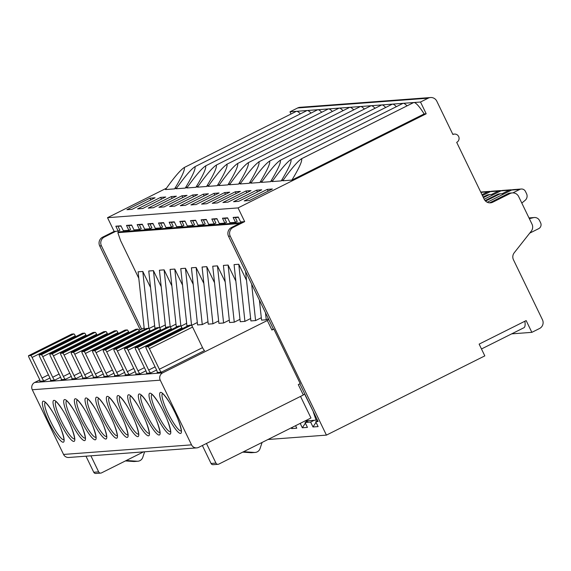<?xml version="1.0" encoding="UTF-8"?>
<svg xmlns="http://www.w3.org/2000/svg" width="571" height="571" viewBox="0 0 571 571"><rect width="100%" height="100%" fill="white"/><g stroke="black" fill="none" stroke-linecap="round" stroke-linejoin="round"><path stroke-width="0.86" d="M407.016 105.878A27.287 4.961 -116.6 0 0 403.233 103.322L413.896 102.523A27.287 4.961 -116.6 0 0 413.532 102.616L301.616 158.688C297.691 161.243 291.417 168.602 282.795 180.771L291.902 180.093L424.139 113.943A27.287 4.961 -116.6 0 0 413.896 102.523L420.513 102.023L428.186 98.183A6.552 6.424 -94.3 0 1 436.794 101.181L452.903 134.506A4.368 4.282 85.7 0 1 458.927 137.29A4.368 4.282 85.7 0 1 456.693 142.35L484.172 199.193A6.552 6.424 85.7 0 0 492.773 202.191L510.053 193.548A6.552 6.424 -94.3 0 1 518.654 196.552L532.015 224.175A6.552 6.424 -94.3 0 1 531.266 231.169L514.214 252.796A6.552 6.424 85.7 0 0 513.465 259.791L542.45 319.746A6.552 6.424 -94.3 0 1 539.531 328.511L531.851 332.351L511.68 333.864M485.55 201.092L498.961 194.383A6.552 6.424 -94.3 0 1 503.708 194.012M485.086 200.599L497.255 194.511A6.552 6.424 85.7 0 1 499.611 193.862L501.317 193.733M481.474 348.974L523.878 327.761A43.66 7.937 -116.6 0 0 524.885 321.23M267.985 439.499L326.426 435.116L484.815 355.883L479.133 344.12L526.169 320.588L531.851 332.351M316.041 422.326L312.994 426.98L310.624 422.083L305.078 422.497L307.448 427.401L302.323 427.779L300.196 423.382M312.994 426.98L318.111 426.601L315.742 421.698L318.09 421.519L299.854 383.805M273.852 329.096L300.21 383.626L298.29 384.59L303.329 395.011L198.694 447.35A5.46 5.353 -94.3 0 1 191.528 444.852L160.251 380.165A5.46 5.353 -94.3 0 1 162.685 372.863L267.321 320.517L271.91 330.017L273.852 329.096L273.423 329.132L228.536 236.28A6.552 6.424 85.7 0 1 231.455 227.522L233.161 227.394L244.681 221.627L240.627 221.933L238.257 217.03L233.139 217.415L235.509 222.319L229.963 222.733L227.593 217.829L222.476 218.215L224.846 223.118L219.3 223.532L216.93 218.629L211.812 219.014L214.182 223.918L208.636 224.332L206.267 219.428L201.149 219.814L203.519 224.717L197.973 225.131L195.603 220.228L190.486 220.613L192.848 225.509L187.309 225.93L184.94 221.027L179.815 221.412L182.185 226.309L176.639 226.73L174.276 221.826L169.152 222.212L171.521 227.108L165.975 227.529L163.606 222.626L158.488 223.011L160.858 227.908L155.312 228.329L152.942 223.425L147.825 223.811L150.194 228.707L144.649 229.128L142.279 224.225L137.161 224.61L139.531 229.506L133.985 229.927L131.615 225.024L126.498 225.409L128.868 230.306L123.322 230.72L120.952 225.823L115.834 226.209L121.102 226.13M326.426 435.116L230.241 236.151A6.552 6.424 -94.3 0 1 233.161 227.394M115.834 226.209L118.204 231.105L114.15 231.412L102.63 237.172A6.552 6.424 85.7 0 0 99.711 245.937L140.302 329.902M102.63 237.172L104.336 237.044A6.552 6.424 -94.3 0 0 101.417 245.808L141.729 329.189M292.573 427.194L291.66 428.578L291.303 427.829M291.66 428.578L296.777 428.2L295.571 425.695M317.697 420.72L315.742 421.698M314.2 420.292L310.624 422.083M308.661 420.706L305.078 422.497M317.162 419.614L316.098 420.149L304.993 420.977M300.532 396.41L310.967 417.993L218.814 464.095A2.184 2.141 -94.3 0 1 215.945 463.095L206.459 443.467M313.55 412.141L304.607 394.097L303.222 394.789M313.372 412.226L316.098 420.149M39.742 379.936L34.71 382.449A5.46 5.353 85.7 0 0 32.283 389.75L63.552 454.437A5.46 5.353 85.7 0 0 68.763 457.478L196.731 447.892M259.405 300.132L261.561 320.131L266.25 319.781L268.384 318.711M267.321 320.517L268.777 319.517M144.149 327.975L138.889 330.338M150.537 287.484L142.793 271.461L138.096 271.81L144.249 328.925L145.762 328.81M148.903 328.575L142.793 271.461M154.655 325.713L148.945 328.575M159.566 327.775L153.456 270.661L148.767 271.011L154.919 328.125L156.425 328.011M159.609 327.775L165.319 324.913M170.229 326.976L164.12 269.862L159.43 270.211L165.583 327.326L167.089 327.212M170.272 326.976L175.982 324.114M180.893 326.177L174.783 269.062L170.094 269.412L176.246 326.526L177.752 326.412M180.936 326.177L186.653 323.314M191.563 325.377L185.447 268.263L180.757 268.613L186.91 325.727L188.416 325.613M191.599 325.377L197.316 322.522M202.262 324.578L196.11 267.464L191.421 267.813L197.573 324.928L202.262 324.578L207.98 321.723M212.933 323.778L206.781 266.664L202.084 267.014L208.237 324.128L212.933 323.778L218.643 320.923M223.596 322.979L217.444 265.865L212.747 266.214L218.9 323.329L223.596 322.979L229.306 320.124M234.26 322.18L228.107 265.065L223.411 265.415L229.563 322.529L234.26 322.18L239.97 319.325M244.923 321.38L238.771 264.266L234.074 264.616L240.234 321.73L244.923 321.38L250.633 318.525M245.573 271.518L250.897 320.931L255.587 320.581L261.297 317.726M135.191 347.703A2.184 0.4 63.4 0 0 135.741 349.688L145.691 370.272A3.276 0.592 -116.6 0 1 146.519 373.248A3.276 0.592 -116.6 0 1 146.476 373.263L150.737 372.942A3.276 0.592 -116.6 0 1 148.681 370.051L138.732 349.466A2.184 0.4 63.4 0 0 137.354 347.539L135.22 347.696A2.184 0.4 63.4 0 0 135.191 347.703L178.388 326.098A2.184 0.4 -116.6 0 0 178.366 326.112M124.528 348.503A2.184 0.4 63.4 0 0 125.078 350.487L135.027 371.071A3.276 0.592 -116.6 0 1 135.855 374.048A3.276 0.592 -116.6 0 1 135.812 374.062L140.073 373.741A3.276 0.592 -116.6 0 1 138.018 370.85L128.068 350.266A2.184 0.4 63.4 0 0 126.691 348.339L124.557 348.496A2.184 0.4 63.4 0 0 124.528 348.503L167.724 326.897A2.184 0.4 -116.6 0 0 167.703 326.912M160.986 330.266L160.601 329.453A2.184 0.4 -116.6 0 0 159.223 327.526L157.089 327.683L113.893 349.295A2.184 0.4 63.4 0 0 114.414 351.286L124.364 371.871A3.276 0.592 -116.6 0 1 125.192 374.847A3.276 0.592 -116.6 0 1 125.149 374.862L129.41 374.54A3.276 0.592 -116.6 0 1 127.347 371.642L117.398 351.065A2.184 0.4 63.4 0 0 116.027 349.138L113.893 349.295A2.184 0.4 63.4 0 1 113.893 349.295L157.061 327.697A2.184 0.4 -116.6 0 0 157.039 327.711M103.201 350.102A2.184 0.4 63.4 0 0 103.751 352.086L113.7 372.67A3.276 0.592 -116.6 0 1 114.528 375.647A3.276 0.592 -116.6 0 1 114.478 375.654L118.747 375.34A3.276 0.592 -116.6 0 1 116.684 372.442L106.734 351.864A2.184 0.4 63.4 0 0 105.364 349.937L103.23 350.094A2.184 0.4 63.4 0 0 103.201 350.102L146.397 328.496A2.184 0.4 -116.6 0 0 146.376 328.511A2.184 0.4 -116.6 0 1 146.426 328.482L148.56 328.325A2.184 0.4 -116.6 0 1 149.93 330.252L106.734 351.864M92.538 350.901A2.184 0.4 63.4 0 0 93.087 352.885L103.037 373.47A3.276 0.592 -116.6 0 1 103.858 376.446A3.276 0.592 -116.6 0 1 103.815 376.453L108.083 376.139A3.276 0.592 -116.6 0 1 106.02 373.241L96.071 352.664A2.184 0.4 63.4 0 0 94.7 350.737L92.566 350.894A2.184 0.4 63.4 0 0 92.538 350.901L135.734 329.289A2.184 0.4 -116.6 0 0 135.712 329.31M81.874 351.7A2.184 0.4 63.4 0 0 82.424 353.685L92.374 374.269A3.276 0.592 -116.6 0 1 93.194 377.245A3.276 0.592 -116.6 0 1 93.152 377.253L97.42 376.939A3.276 0.592 -116.6 0 1 95.357 374.041L85.407 353.463A2.184 0.4 63.4 0 0 84.037 351.536L81.903 351.693A2.184 0.4 63.4 0 0 81.874 351.7L125.07 330.088L127.233 329.924A2.184 0.4 -116.6 0 1 128.603 331.851L85.407 353.463M71.204 352.5A2.184 0.4 63.4 0 0 71.76 354.484L81.71 375.068A3.276 0.592 -116.6 0 1 82.531 378.045A3.276 0.592 -116.6 0 1 82.488 378.052L86.756 377.738A3.276 0.592 -116.6 0 1 84.694 374.84L74.744 354.263A2.184 0.4 63.4 0 0 73.366 352.328L71.239 352.493A2.184 0.4 63.4 0 0 71.204 352.5L114.407 330.887A2.184 0.4 -116.6 0 0 114.378 330.909M60.54 353.299A2.184 0.4 63.4 0 0 61.09 355.283L71.04 375.868A3.276 0.592 -116.6 0 1 71.867 378.844A3.276 0.592 -116.6 0 1 71.825 378.851L76.093 378.537A3.276 0.592 -116.6 0 1 74.03 375.639L64.08 355.062A2.184 0.4 63.4 0 0 62.703 353.128L60.569 353.292A2.184 0.4 63.4 0 0 60.54 353.299L103.744 331.687A2.184 0.4 -116.6 0 0 103.715 331.708M97.006 335.063L96.613 334.249A2.184 0.4 -116.6 0 0 95.236 332.322L93.102 332.479L49.905 354.091A2.184 0.4 63.4 0 0 50.426 356.083L60.376 376.667A3.276 0.592 -116.6 0 1 61.204 379.644A3.276 0.592 -116.6 0 1 61.161 379.651L65.422 379.33A3.276 0.592 -116.6 0 1 63.367 376.439L53.417 355.861A2.184 0.4 63.4 0 0 52.04 353.927L49.905 354.091A2.184 0.4 63.4 0 1 49.905 354.091L93.073 332.486A2.184 0.4 -116.6 0 0 93.052 332.508M39.213 354.898A2.184 0.4 63.4 0 0 39.763 356.882L49.713 377.467A3.276 0.592 -116.6 0 1 50.541 380.443A3.276 0.592 -116.6 0 1 50.498 380.45L54.759 380.129A3.276 0.592 -116.6 0 1 52.703 377.238L42.754 356.661A2.184 0.4 63.4 0 0 41.376 354.727L39.242 354.891A2.184 0.4 63.4 0 0 39.213 354.898L82.41 333.286A2.184 0.4 -116.6 0 0 82.388 333.307M75.672 336.654L75.286 335.848L32.083 357.453A2.184 0.4 63.4 0 0 30.713 355.526L28.579 355.69A2.184 0.4 63.4 0 0 28.55 355.697A2.184 0.4 63.4 0 0 29.1 357.682L39.049 378.266A3.276 0.592 -116.6 0 1 39.877 381.242A3.276 0.592 -116.6 0 1 39.834 381.25L44.095 380.928A3.276 0.592 -116.6 0 1 42.033 378.038L48.442 374.833M202.541 347.639L192.591 327.055L149.395 348.667A2.184 0.4 63.4 0 0 148.017 346.74L145.883 346.897A2.184 0.4 63.4 0 0 145.855 346.904A2.184 0.4 63.4 0 0 146.404 348.888L156.354 369.473A3.276 0.592 -116.6 0 1 157.182 372.449A3.276 0.592 -116.6 0 1 157.139 372.463L161.407 372.142A3.276 0.592 -116.6 0 1 159.345 369.251L202.541 347.639A3.276 0.592 63.4 0 0 204.604 350.53L161.407 372.142M149.395 348.667L159.345 369.251M192.591 327.055A2.184 0.4 -116.6 0 0 191.214 325.127L189.087 325.292A2.184 0.4 -116.6 0 0 189.058 325.299A2.184 0.4 -116.6 0 0 189.03 325.313M182.32 328.668L181.928 327.854A2.184 0.4 -116.6 0 0 180.55 325.927L178.416 326.091A2.184 0.4 -116.6 0 0 178.388 326.098M171.657 329.467L171.264 328.653A2.184 0.4 -116.6 0 0 169.887 326.726L167.753 326.89A2.184 0.4 -116.6 0 0 167.724 326.897M150.323 331.066L149.93 330.252M139.659 331.865L139.267 331.052A2.184 0.4 -116.6 0 0 137.897 329.124L135.762 329.281A2.184 0.4 -116.6 0 0 135.734 329.289M128.996 332.665L128.603 331.851M81.903 351.693L125.099 330.081A2.184 0.4 -116.6 0 0 125.07 330.088A2.184 0.4 -116.6 0 0 125.042 330.109M118.333 333.464L117.94 332.65A2.184 0.4 -116.6 0 0 116.57 330.723L114.436 330.88A2.184 0.4 -116.6 0 0 114.407 330.887M107.669 334.263L107.277 333.45A2.184 0.4 -116.6 0 0 105.899 331.523L103.772 331.68A2.184 0.4 -116.6 0 0 103.744 331.687M86.342 335.855L85.95 335.049A2.184 0.4 -116.6 0 0 84.572 333.121L82.438 333.278A2.184 0.4 -116.6 0 0 82.41 333.286M75.286 335.848A2.184 0.4 -116.6 0 0 73.909 333.921L71.775 334.078A2.184 0.4 -116.6 0 0 71.746 334.085A2.184 0.4 -116.6 0 0 71.725 334.106M32.083 357.453L42.033 378.038M239.392 223.546L117.847 232.654L120.567 240.577L138.796 278.284M238.771 264.266L246.515 280.29M228.107 265.065L235.852 281.089M217.444 265.865L225.188 281.888M206.781 266.664L214.525 282.688M196.11 267.464L203.861 283.487M185.447 268.263L193.198 284.287M174.783 269.062L182.527 285.086M164.12 269.862L171.864 285.885M153.456 270.661L161.2 286.685M241.098 222.697L119.553 231.805L117.847 232.654M233.139 217.415L235.331 217.565L237.215 221.462L235.509 222.319M235.331 217.565L238.407 217.337M117.897 231.127L118.483 232.34M118.204 231.105L119.903 230.256L118.026 226.359M126.498 225.409L128.689 225.559L130.573 229.456L128.868 230.306M128.689 225.559L131.765 225.331M137.161 224.61L139.353 224.76L141.237 228.657L139.531 229.506M139.353 224.76L142.429 224.531M147.825 223.811L150.016 223.96L151.9 227.858L150.194 228.707M150.016 223.96L153.092 223.732M158.488 223.011L160.679 223.161L162.564 227.058L160.858 227.908M160.679 223.161L163.756 222.933M169.152 222.212L171.343 222.362L173.227 226.259L171.521 227.108M171.343 222.362L174.419 222.133M179.815 221.412L182.006 221.562L183.891 225.459L182.185 226.309M182.006 221.562L185.083 221.334M190.486 220.613L192.67 220.763L194.554 224.66L192.848 225.509M192.67 220.763L195.746 220.534M201.149 219.814L203.34 219.963L205.217 223.861L203.519 224.717M203.34 219.963L206.416 219.735M211.812 219.014L214.004 219.164L215.888 223.061L214.182 223.918M214.004 219.164L217.08 218.936M222.476 218.215L224.667 218.365L226.551 222.262L224.846 223.118M224.667 218.365L227.743 218.136M424.139 113.943L426.194 113.786L238.05 207.908L107.519 217.687L166.489 188.187M238.05 207.908L244.681 221.627M114.15 231.412L107.519 217.687M311.031 113.072A27.287 4.961 -116.6 0 0 307.255 110.51L296.592 111.309A27.287 4.961 -116.6 0 0 296.228 111.409L184.312 167.481C180.379 170.037 174.105 177.395 165.49 189.565L174.598 188.88L176.91 187.723M321.701 112.273A27.287 4.961 -116.6 0 0 317.919 109.711L307.255 110.51A27.287 4.961 -116.6 0 0 306.891 110.61L194.975 166.682C191.049 169.237 184.776 176.596 176.154 188.765L185.261 188.08L187.573 186.924M332.365 111.473A27.287 4.961 -116.6 0 0 328.582 108.911L317.919 109.711A27.287 4.961 -116.6 0 0 317.555 109.81L205.639 165.883C201.713 168.438 195.439 175.797 186.817 187.966L195.924 187.281L198.237 186.125M343.028 110.674A27.287 4.961 -116.6 0 0 339.245 108.112L328.582 108.911A27.287 4.961 -116.6 0 0 328.218 109.011L216.302 165.083C212.376 167.638 206.102 174.997 197.48 187.167L206.588 186.481L208.9 185.325M226.487 164.434L226.965 164.284C223.04 166.839 216.766 174.198 208.144 186.367L217.251 185.682L219.564 184.526M226.494 164.434L338.881 108.212A27.287 4.961 -116.6 0 1 339.245 108.112L349.909 107.319A27.287 4.961 -116.6 0 0 349.552 107.412L237.629 163.484C233.703 166.04 227.429 173.398 218.807 185.568L227.922 184.883L230.227 183.726M353.692 109.875A27.287 4.961 -116.6 0 0 349.909 107.319L360.579 106.52A27.287 4.961 -116.6 0 0 360.215 106.613L248.292 162.685C244.367 165.24 238.093 172.599 229.478 184.768L238.585 184.083L240.891 182.934M258.485 162.036L258.963 161.886C255.03 164.441 248.756 171.8 240.141 183.969L249.249 183.284L251.554 182.135M364.355 109.075A27.287 4.961 -116.6 0 0 360.579 106.52L381.906 104.921A27.287 4.961 -116.6 0 0 381.542 105.014L269.626 161.086C265.693 163.641 259.42 171 250.805 183.17L259.912 182.484L262.225 181.335M385.682 107.476A27.287 4.961 -116.6 0 0 381.906 104.921L392.57 104.122A27.287 4.961 -116.6 0 0 392.206 104.215L280.29 160.287C276.364 162.842 270.09 170.201 261.468 182.37L270.575 181.685L272.888 180.536M396.345 106.677A27.287 4.961 -116.6 0 0 392.57 104.122L403.233 103.322A27.287 4.961 -116.6 0 0 402.869 103.415L290.953 159.487C287.027 162.043 280.754 169.401 272.131 181.571L281.239 180.893L283.551 179.737M261.725 189.8L238.692 201.327L233.568 201.713L256.607 190.186L261.725 189.8M251.062 190.6L228.022 202.127L222.904 202.512L245.944 190.985L251.062 190.6M240.398 191.399L217.358 202.926L212.241 203.312L235.281 191.785L240.398 191.399M229.735 192.199L206.695 203.726L201.577 204.111L224.617 192.584L229.735 192.199M219.071 192.998L196.031 204.525L190.914 204.91L213.954 193.383L219.071 192.998M208.408 193.797L185.368 205.324L180.25 205.703L203.29 194.183L208.408 193.797M197.744 194.597L174.705 206.124L169.587 206.502L192.62 194.982L197.744 194.597M187.081 195.396L164.041 206.923L158.924 207.302L181.956 195.782L187.081 195.396M176.41 196.196L153.378 207.723L148.253 208.101L171.293 196.581L176.41 196.196M165.747 196.995L142.707 208.522L137.59 208.9L160.629 197.38L165.747 196.995M126.926 209.7L149.966 198.18L155.084 197.794L132.044 209.321L126.926 209.7M272.396 189.001L249.356 200.528L244.238 200.913L267.271 189.386L272.396 189.001M268.12 191.142L267.271 189.386M257.457 191.942L256.607 190.186M246.793 192.741L245.944 190.985M236.13 193.54L235.281 191.785M225.466 194.333L224.617 192.584M214.796 195.132L213.954 193.383M204.132 195.932L203.29 194.183M193.469 196.731L192.62 194.982M182.806 197.53L181.956 195.782M172.142 198.33L171.293 196.581M161.479 199.129L160.629 197.38M149.966 198.18L150.815 199.929M300.367 113.872A27.287 4.961 -116.6 0 0 296.592 111.309L289.982 111.809L297.655 107.962A6.552 6.424 85.7 0 1 300.011 107.312L430.541 97.534M420.513 102.023L426.194 113.786M242.975 221.755L231.455 227.522M273.388 329.06L271.81 329.81M266.25 319.781L265.494 312.722M301.616 158.688C302.423 160.886 299.19 168.024 291.902 180.093M512.408 192.898L510.274 193.062A6.552 6.424 85.7 0 0 507.919 193.712L490.639 202.355A6.552 6.424 -94.3 0 1 489.347 202.833M512.865 192.884L519.724 189.451A4.368 4.282 -94.3 0 1 521.294 189.015L513.186 189.622A4.368 4.282 85.7 0 0 511.616 190.057L487.241 202.248M529.353 218.679L533.457 217.658A5.46 5.353 -94.3 0 1 539.531 220.563L540.623 222.811A4.368 4.282 -94.3 0 1 538.674 228.657L529.71 233.139M521.294 189.015A4.368 4.282 -94.3 0 1 525.456 191.449L526.548 193.697A5.46 5.353 -94.3 0 1 525.099 200.364L521.801 203.055M291.039 114L289.982 111.809M483.416 197.623L488.298 195.182A6.552 6.424 -94.3 0 1 490.653 194.533L488.947 194.661A6.552 6.424 85.7 0 0 486.592 195.311L483.13 197.038M490.653 194.533A6.552 6.424 -94.3 0 1 493.044 194.811M502.116 193.719L509.061 190.25A4.368 4.282 -94.3 0 1 510.631 189.815L502.523 190.421A4.368 4.282 85.7 0 0 500.953 190.857L484.194 199.243M510.631 189.815A4.368 4.282 -94.3 0 1 511.923 189.922M491.453 194.518L498.397 191.049A4.368 4.282 -94.3 0 1 499.968 190.614L491.859 191.221A4.368 4.282 85.7 0 0 490.289 191.656L482.431 195.589M499.968 190.614A4.368 4.282 -94.3 0 1 501.259 190.721M482.003 194.711L487.734 191.849A4.368 4.282 -94.3 0 1 489.297 191.413L481.196 192.02A4.368 4.282 85.7 0 0 480.732 192.084M489.297 191.413A4.368 4.282 -94.3 0 1 490.596 191.521M184.312 167.481C185.118 169.68 181.878 176.81 174.598 188.88M194.975 166.682C195.782 168.88 192.541 176.011 185.261 188.08M205.639 165.883C206.445 168.081 203.212 175.211 195.924 187.281M216.302 165.083C217.108 167.282 213.875 174.419 206.588 186.481M226.965 164.284C227.772 166.482 224.539 173.62 217.251 185.682M237.629 163.484C238.435 165.683 235.202 172.82 227.922 184.883M248.292 162.685C249.106 164.883 245.865 172.021 238.585 184.083M375.019 108.276A27.287 4.961 -116.6 0 0 371.243 105.721A27.287 4.961 -116.6 0 0 370.879 105.813L258.485 162.043M258.963 161.886C259.769 164.084 256.529 171.221 249.249 183.284M269.626 161.086C270.433 163.285 267.192 170.422 259.912 182.484M280.29 160.287C281.096 162.485 277.856 169.623 270.575 181.685M290.953 159.487C291.76 161.686 288.526 168.823 281.239 180.893M104.336 237.044L115.856 231.284M255.587 320.581L251.661 284.108M85.985 456.193L93.751 472.253A2.184 2.141 85.7 0 0 95.835 473.466L100.739 473.102A2.184 2.141 -94.3 0 0 101.524 472.881L143.507 451.882M90.896 455.822L98.655 471.882A2.184 2.141 -94.3 0 0 100.739 473.102M144.62 451.797L142.771 457.35A5.774 5.66 -94.3 0 1 137.04 461.24L126.298 460.49M125.427 460.925L133.628 461.496A5.774 5.66 85.7 0 0 134.428 461.489L137.839 461.232M202.362 445.516L211.042 463.459A2.184 2.141 85.7 0 0 213.119 464.68L218.029 464.309M242.718 452.132L250.919 452.703A5.774 5.66 85.7 0 0 251.718 452.703L255.13 452.446A5.774 5.66 -94.3 0 1 254.331 452.446L243.581 451.704M262.096 442.439L260.062 448.556A5.774 5.66 -94.3 0 1 255.13 452.446M317.447 420.192L316.805 421.162M306.884 420.841L306.142 421.962M305.378 423.125L302.323 427.779M498.961 194.383L497.255 194.511M230.241 236.151L228.536 236.28M101.417 245.808L99.711 245.937M191.528 444.852L63.552 454.437M160.251 380.165L32.283 389.75M149.966 393.169A22.869 4.161 -116.6 0 0 155.426 414.039A22.869 4.161 -116.6 0 0 169.823 434.238A22.869 4.161 -116.6 0 0 164.362 413.368A22.869 4.161 -116.6 0 0 149.966 393.169M139.303 393.969A22.869 4.161 -116.6 0 0 144.756 414.839A22.869 4.161 -116.6 0 0 159.159 435.038A22.869 4.161 -116.6 0 0 153.699 414.168A22.869 4.161 -116.6 0 0 139.303 393.969M128.639 394.768A22.869 4.161 -116.6 0 0 134.092 415.638A22.869 4.161 -116.6 0 0 148.489 435.837A22.869 4.161 -116.6 0 0 143.036 414.967A22.869 4.161 -116.6 0 0 128.639 394.768M117.969 395.567A22.869 4.161 -116.6 0 0 123.429 416.437A22.869 4.161 -116.6 0 0 137.825 436.637A22.869 4.161 -116.6 0 0 132.365 415.767A22.869 4.161 -116.6 0 0 117.969 395.567M107.305 396.367A22.869 4.161 -116.6 0 0 112.765 417.237A22.869 4.161 -116.6 0 0 127.162 437.436A22.869 4.161 -116.6 0 0 121.702 416.566A22.869 4.161 -116.6 0 0 107.305 396.367M96.642 397.166A22.869 4.161 -116.6 0 0 102.102 418.036A22.869 4.161 -116.6 0 0 116.498 438.235A22.869 4.161 -116.6 0 0 111.038 417.365A22.869 4.161 -116.6 0 0 96.642 397.166M85.978 397.966A22.869 4.161 -116.6 0 0 91.439 418.836A22.869 4.161 -116.6 0 0 105.835 439.035A22.869 4.161 -116.6 0 0 100.375 418.165A22.869 4.161 -116.6 0 0 85.978 397.966M75.315 398.765A22.869 4.161 -116.6 0 0 80.775 419.635A22.869 4.161 -116.6 0 0 95.171 439.834A22.869 4.161 -116.6 0 0 89.711 418.964A22.869 4.161 -116.6 0 0 75.315 398.765M64.651 399.564A22.869 4.161 -116.6 0 0 70.112 420.434A22.869 4.161 -116.6 0 0 84.508 440.634A22.869 4.161 -116.6 0 0 79.048 419.764A22.869 4.161 -116.6 0 0 64.651 399.564M53.988 400.364A22.869 4.161 -116.6 0 0 59.441 421.234A22.869 4.161 -116.6 0 0 73.845 441.433A22.869 4.161 -116.6 0 0 68.384 420.563A22.869 4.161 -116.6 0 0 53.988 400.364M63.174 442.232A22.869 4.161 -116.6 0 0 57.721 421.362A22.869 4.161 -116.6 0 0 43.325 401.163A22.869 4.161 -116.6 0 0 48.778 422.033A22.869 4.161 -116.6 0 0 63.174 442.232M160.629 392.37A22.869 4.161 -116.6 0 0 166.09 413.24A22.869 4.161 -116.6 0 0 180.486 433.446A22.869 4.161 -116.6 0 0 175.026 412.569A22.869 4.161 -116.6 0 0 160.629 392.37M162.564 393.655A20.792 3.783 -116.6 0 0 168.181 413.29A20.792 3.783 -116.6 0 0 180.907 430.912A20.792 3.783 -116.6 0 0 181.171 430.848M151.9 394.454A20.792 3.783 -116.6 0 0 157.517 414.089A20.792 3.783 -116.6 0 0 170.244 431.712A20.792 3.783 -116.6 0 0 170.501 431.647M141.23 395.253A20.792 3.783 -116.6 0 0 146.854 414.889A20.792 3.783 -116.6 0 0 159.58 432.511A20.792 3.783 -116.6 0 0 159.837 432.447M130.566 396.053A20.792 3.783 -116.6 0 0 136.191 415.688A20.792 3.783 -116.6 0 0 148.917 433.31A20.792 3.783 -116.6 0 0 149.174 433.246M119.903 396.852A20.792 3.783 -116.6 0 0 125.527 416.487A20.792 3.783 -116.6 0 0 138.253 434.11A20.792 3.783 -116.6 0 0 138.51 434.046M109.239 397.652A20.792 3.783 -116.6 0 0 114.864 417.287A20.792 3.783 -116.6 0 0 127.59 434.909A20.792 3.783 -116.6 0 0 127.847 434.845M98.576 398.451A20.792 3.783 -116.6 0 0 104.2 418.086A20.792 3.783 -116.6 0 0 116.927 435.709A20.792 3.783 -116.6 0 0 117.183 435.644M87.913 399.25A20.792 3.783 -116.6 0 0 93.537 418.886A20.792 3.783 -116.6 0 0 106.263 436.508A20.792 3.783 -116.6 0 0 106.52 436.444M77.249 400.05A20.792 3.783 -116.6 0 0 82.866 419.685A20.792 3.783 -116.6 0 0 95.593 437.307A20.792 3.783 -116.6 0 0 95.857 437.243M66.586 400.849A20.792 3.783 -116.6 0 0 72.203 420.484A20.792 3.783 -116.6 0 0 84.929 438.107A20.792 3.783 -116.6 0 0 85.186 438.043M55.915 401.649A20.792 3.783 -116.6 0 0 61.54 421.284A20.792 3.783 -116.6 0 0 74.266 438.906A20.792 3.783 -116.6 0 0 74.523 438.842M45.252 402.448A20.792 3.783 -116.6 0 0 50.533 421.377A20.792 3.783 -116.6 0 0 63.267 439.677A20.792 3.783 -116.6 0 0 63.602 439.706A20.792 3.783 -116.6 0 0 63.859 439.641M162.685 372.863L34.71 382.449M156.604 370.008L150.737 372.942M145.94 370.807L140.073 373.741M135.277 371.607L129.41 374.54M124.614 372.406L118.747 375.34M113.95 373.206L108.083 376.139M103.28 374.005L97.42 376.939M92.616 374.804L86.756 377.738M81.953 375.604L76.093 378.537M71.289 376.396L65.422 379.33M60.626 377.195L54.759 380.129M49.962 377.995L44.095 380.928M148.017 346.74L191.214 325.127M145.855 346.904L189.058 325.299L145.883 346.897M148.681 370.051L155.084 366.846M181.928 327.854L138.732 349.466M137.354 347.539L180.55 325.927M178.416 326.091L135.22 347.696M138.018 370.85L144.42 367.638M171.264 328.653L128.068 350.266M126.691 348.339L169.887 326.726M167.753 326.89L124.557 348.496M127.347 371.642L133.757 368.438M160.601 329.453L117.398 351.065M116.027 349.138L159.223 327.526M116.684 372.442L123.093 369.237M105.364 349.937L148.56 328.325M146.426 328.482L103.23 350.094M106.02 373.241L112.43 370.037M139.267 331.052L96.071 352.664M94.7 350.737L137.897 329.124M135.762 329.281L92.566 350.894M95.357 374.041L101.766 370.836M84.037 351.536L127.233 329.924M84.694 374.84L91.103 371.635M117.94 332.65L74.744 354.263M73.366 352.328L116.57 330.723M114.436 330.88L71.239 352.493M74.03 375.639L80.432 372.435M107.277 333.45L64.08 355.062M62.703 353.128L105.899 331.523M103.772 331.68L60.569 353.292M63.367 376.439L69.769 373.234M96.613 334.249L53.417 355.861M52.04 353.927L95.236 332.322M52.703 377.238L59.106 374.034M85.95 335.049L42.754 356.661M41.376 354.727L84.572 333.121M82.438 333.278L39.242 354.891M71.775 334.078L28.579 355.69M30.713 355.526L73.909 333.921M428.186 98.183L297.655 107.962M490.639 202.355L492.773 202.191M519.724 189.451L511.616 190.057M533.457 217.658L529.024 217.994M510.053 193.548L507.919 193.712M509.061 190.25L500.953 190.857M488.298 195.182L486.592 195.311M498.397 191.049L490.289 191.656M487.734 191.849L480.868 192.363M93.751 472.253L98.655 471.882M133.628 461.496L137.04 461.24M211.042 463.459L215.945 463.095M250.919 452.703L254.331 452.446M452.753 134.199L454.473 134.071M162.714 393.583L164.063 394.982C167.995 399.721 171.386 405.067 174.226 411.027C179.672 420.941 182.063 432.832 181.135 431.048L181.371 430.705M152.05 394.383L153.399 395.782C157.332 400.521 160.715 405.867 163.563 411.827C169.009 421.741 171.4 433.632 170.472 431.847L170.708 431.505M141.387 395.182L142.736 396.581C146.668 401.32 150.052 406.666 152.9 412.626C158.345 422.54 160.736 434.431 159.809 432.647L160.044 432.304M130.716 395.981L132.072 397.38C136.005 402.12 139.388 407.466 142.229 413.425C147.682 423.339 150.073 435.23 149.145 433.446L149.381 433.103M120.053 396.781L121.409 398.18C125.342 402.919 128.725 408.265 131.566 414.225C137.019 424.139 139.41 436.03 138.482 434.245L138.717 433.903M109.389 397.58L110.738 398.979C114.671 403.718 118.061 409.064 120.902 415.024C126.355 424.938 128.746 436.829 127.818 435.045L128.054 434.702M98.726 398.38L100.075 399.779C104.008 404.518 107.398 409.864 110.239 415.824C115.692 425.738 118.076 437.629 117.155 435.844L117.39 435.502M88.062 399.179L89.411 400.578C93.344 405.317 96.735 410.663 99.575 416.623C105.028 426.537 107.412 438.428 106.484 436.644L106.72 436.301M77.399 399.978L78.748 401.377C82.681 406.117 86.071 411.463 88.912 417.422C94.358 427.336 96.749 439.227 95.821 437.443L96.056 437.1M66.736 400.778L68.085 402.177C72.017 406.916 75.401 412.262 78.248 418.215C83.694 428.136 86.085 440.027 85.158 438.243L85.393 437.9M56.072 401.577L57.421 402.976C61.354 407.715 64.737 413.061 67.585 419.014C73.031 428.935 75.422 440.826 74.494 439.042L74.73 438.699M45.402 402.377L46.758 403.776C50.691 408.515 54.074 413.861 56.914 419.813C62.367 429.735 64.759 441.626 63.831 439.841L64.066 439.499M28.55 355.697L71.746 334.085M528.989 217.922L534.328 217.522"/></g></svg>
